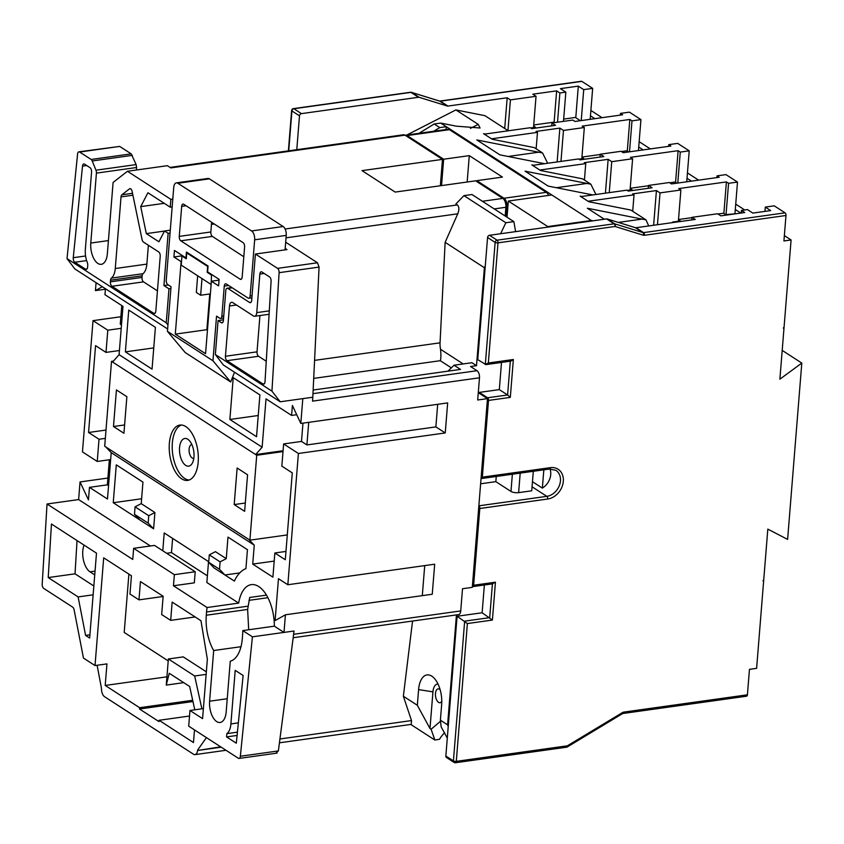 <?xml version="1.0" encoding="UTF-8"?>
<svg xmlns="http://www.w3.org/2000/svg" width="844" height="844" viewBox="0 0 844 844"><rect width="100%" height="100%" fill="white"/><g stroke="black" fill="none" stroke-linecap="round" stroke-linejoin="round"><path stroke-width="1.27" d="M264.225 273.477L259.857 274.089A3.492 1.772 82 0 1 261.176 271.8A3.492 1.772 82 0 1 261.914 271.99L269.542 276.927A3.492 1.772 82 0 1 271.093 281.242L265.016 381.741A3.492 1.772 82 0 1 265.005 381.847A3.492 1.772 82 0 1 263.697 384.147A3.492 1.772 82 0 1 262.948 383.957L264.362 383.756M441.771 701.364A6.984 3.545 82 0 1 440.03 702.725A6.984 3.545 82 0 1 435.462 693.483A6.984 3.545 82 0 1 438.099 688.894A6.984 3.545 82 0 1 440.146 689.727M193.962 456.973A13.968 7.09 -98 0 0 184.815 438.479A13.968 7.09 -98 0 0 179.55 447.658A13.968 7.09 -98 0 0 188.687 466.152A13.968 7.09 -98 0 0 193.962 456.973M198.182 462.058A27.936 14.179 -98 0 0 179.909 425.07A27.936 14.179 -98 0 0 169.359 443.416A27.936 14.179 -98 0 0 187.642 480.394A27.936 14.179 -98 0 0 198.182 462.058M181.418 425.017A27.936 14.179 -98 0 0 172.345 442.994A27.936 14.179 -98 0 0 189.109 480.036M84.073 545.119A16.416 8.335 -98 0 0 82.786 551.016A16.416 8.335 -98 0 0 90.013 571.831L94.739 574.891M438.025 684.03A11.869 6.024 -98 0 0 432.94 691.848L429.986 728.53L431.094 729.248L434.85 740.019L410.764 724.447M440.515 721.261L431.094 729.248M97.102 665.272L101.47 688.314A6.984 3.545 -98 0 0 104.572 696.711L193.498 754.23A6.984 3.545 -98 0 0 194.996 754.62A6.984 3.545 -98 0 0 197.58 750.485L220.653 746.824M444.63 732.824A17.46 10.698 -62.6 0 0 439.545 739.27L434.85 740.019M447.288 738.12L441.148 726.821L440.389 720.185L447.594 724.848L448.217 726.547M279.923 738.975L411.513 720.565L403.358 696.237L417.337 705.278L418.592 689.601A22.345 11.341 82 0 1 431.801 676.16A22.345 11.341 82 0 1 434.238 678.249A22.345 11.341 82 0 1 441.655 704.518L440.389 720.185M417.337 705.278L429.986 728.53M411.513 720.565L411.271 724.374L279.417 742.815M285.072 249.887L285.188 248.452L286.992 249.613L255.405 254.033L277.56 268.36L317.481 262.779L319.074 267.094L279.1 272.675L271.947 391.141L280.229 401.786L223.396 365.03L215.347 354.533L218.079 320.572L221.318 322.672L222.732 322.482M285.683 242.217L317.481 262.779M463.936 195.639L505.851 222.753L513.88 221.634L471.965 194.521L463.936 195.639L455.865 203.995L457.3 204.923C459.199 206.664 459.358 209.628 457.764 213.806L286.042 237.818M170.045 167.418L403.516 134.766A6.984 3.545 82 0 1 405.004 135.156L442.467 159.389L362.023 170.636L395.171 192.084L475.615 180.827L502.813 198.414A6.984 3.545 82 0 1 505.894 207.276L494.215 208.911M405.004 135.156L170.804 167.903L167.386 165.688L127.455 171.269L170.868 199.353L170.235 207.191L147.932 192.759L140.726 206.622L146.307 233.619L158.925 241.774L164.538 230.982L168.135 233.313L163.936 285.557L168.979 288.817L166.247 322.777L167.967 325.014M172.788 199.089L170.868 199.353M434.175 123.984L440.684 123.076L446.286 126.695L439.766 127.602L434.175 123.984L419.035 133.31M551.828 194.964L591.296 220.495L547.788 226.572L508.331 201.051L551.828 194.964L446.286 126.695L446.054 129.533M507.033 217.193L508.331 201.051M547.745 227.152L547.788 226.572M440.346 185.764L442.467 159.389M506.305 216.729L507.086 207.118A6.984 3.545 -98 0 0 504.005 198.256L476.807 180.658L502.433 177.082L469.285 155.634L443.659 159.221L407.103 135.578A6.984 3.545 -98 0 0 405.616 135.188A6.984 3.545 -98 0 0 405.215 135.293M405.616 135.188L447.921 129.269A6.984 3.545 82 0 1 449.419 129.66L546.311 192.337A6.984 3.545 82 0 1 548.537 195.428M604.357 219.229L587.35 208.236L645.976 219.862L648.741 225.939M508.278 130.788L484.899 115.67L455.897 109.92L406.85 135.008M470.435 128.362L478.242 124.374L455.897 109.92M478.242 124.374L480.067 128.003L456.372 126.178L440.684 123.076M591.296 220.495L592.973 220.822M581.822 196.462L580.144 196.135L588.785 201.727L630.816 210.05L645.976 219.862M556.396 187.706L587.002 183.433L525.084 171.163L548.146 186.081L592.826 194.932M587.002 183.433L590.853 184.203L595.938 194.489M533.535 165.234L531.857 164.907L540.508 170.499L582.539 178.822L590.853 184.203M544.538 163.694L499.87 154.842L476.807 139.935L542.565 152.975L547.661 163.261M485.258 134.006L483.58 133.679L492.231 139.271L534.263 147.595L542.565 152.975M692.006 217.341L695.256 219.44L636.007 227.722L643.571 232.617L785.057 212.836L774.243 205.841L765.308 207.086L770.709 210.589L752.837 213.089L747.436 209.586L741.475 210.42L744.714 212.519L720.881 215.853L717.632 213.754L692.006 217.341L691.806 219.915M741.264 213.005L741.475 210.42M764.959 211.39L765.308 207.086M672.035 222.679L672.584 222.056L673.28 222.51M718.022 214.007L723.456 213.247L725.618 214.64L736.443 213.68M678.502 219.524L691.985 217.647M672.584 222.056L680.327 220.98L678.492 219.788M530.644 127.961L535.486 127.286L533.651 126.094M533.524 127.56L536.045 96.29L510.42 99.877L507.181 97.777L447.921 106.07A2.099 1.656 -57.1 0 1 447.278 106.017L419.141 97.313A2.099 1.656 122.9 0 0 418.487 97.271L410.922 92.376L293.87 108.739L301.435 113.634L418.487 97.271M507.951 130.577L510.42 99.877M557.525 122.201L559.878 92.967L565.839 92.133L563.486 121.367M620.329 115.122L620.467 113.402L629.413 112.146L640.934 119.605L631.998 120.861L629.835 119.458L582.16 126.125L584.322 127.528L581.811 158.788M560.975 161.404L563.465 130.44L584.322 127.528M668.606 146.35L668.754 144.63L677.69 143.385L689.221 150.833L680.275 152.089L678.112 150.686L630.447 157.353L632.599 158.756L630.088 190.016M609.252 192.632L611.742 161.668L632.599 158.756M716.894 177.578L717.031 175.858L725.967 174.613L737.498 182.072L735.293 209.491L740.81 213.068M678.365 221.255L680.886 189.984L660.029 192.896L656.421 190.565L632.589 193.898L634.023 194.837L588.068 201.262M657.465 224.715L660.029 192.896M581.231 120.586L583.721 89.633L592.657 88.377L581.854 81.383L440.357 101.174L447.921 106.07M583.721 89.633L578.309 86.13L560.437 88.631L565.839 92.133M559.878 92.967L556.639 90.867L532.796 94.201L536.045 96.29M296.772 149.694L299.493 115.839L291.929 110.954L288.722 150.823M590.167 119.342L592.657 88.377M513.363 359.502L510.936 361.105L485.912 364.608L477.746 359.618L487.568 237.502A2.099 1.656 -57.1 0 1 489.509 235.286L606.572 218.923A2.099 1.656 -57.1 0 1 607.226 218.965L614.791 223.86A2.099 1.255 107.2 0 1 615.054 226.477L498.002 242.84L488.338 363.004L513.363 359.502L510.314 397.376L488.507 400.425L482.335 477.155L550.277 467.66A16.764 13.219 -57.1 0 1 563.317 481.333A16.764 13.219 -57.1 0 1 547.756 499.004L479.814 508.499L473.642 585.24L495.449 582.191L492.421 583.7M489.509 235.286L497.084 240.181L614.137 223.818A2.099 1.656 122.9 0 1 614.791 223.86L642.917 232.564L635.353 227.669L607.226 218.965M580.862 196.599L626.818 190.174L628.263 191.103L652.096 187.769L648.498 185.437L669.355 182.526L671.518 183.929L719.193 177.261L717.031 175.858M726.04 214.587L728.562 183.317L737.498 182.072M728.562 183.317L726.399 181.924L678.724 188.581L680.886 189.984M532.585 165.371L578.541 158.946L579.986 159.875L603.819 156.541L600.221 154.209L621.078 151.298L623.241 152.69L670.906 146.033L668.754 144.63M611.742 161.668L608.144 159.337L584.301 162.67L585.747 163.609L539.791 170.034M484.298 134.143L530.264 127.718L531.699 128.647L555.542 125.313L551.934 122.981L572.791 120.07L574.954 121.462L622.629 114.795L620.467 113.402M563.465 130.44L559.867 128.109L536.024 131.442L537.47 132.371L491.503 138.806M638.444 150.57L640.934 119.605M447.278 106.017L439.703 101.122A2.099 1.656 122.9 0 0 440.357 101.174A2.099 1.066 -98 0 0 439.914 101.058L581.4 81.267A2.099 1.066 82 0 1 581.854 81.383M686.731 181.798L689.221 150.833M785.057 212.836A2.099 1.066 82 0 1 785.986 215.494L644.489 235.276A2.099 1.066 -98 0 0 643.571 232.617A2.099 1.656 122.9 0 1 642.917 232.564A2.099 1.255 107.2 0 1 643.191 235.181A4.188 3.302 122.9 0 0 644.489 235.276M784.361 235.613L791.081 239.96L783.928 240.962L785.986 215.494M456.446 614.907L447.594 724.848M403.358 696.237L412.547 621.047M791.081 239.96L784.044 327.461L783.39 328.2L783.992 328.116L779.877 379.188L801.8 363.078L787.61 539.4L767.818 529.114L763.704 580.187L763.06 580.925L763.651 580.841L756.614 668.353L749.461 669.345L747.415 694.812A2.099 1.066 82 0 1 746.624 696.194L623.051 713.475A2.099 1.066 -98 0 0 623.843 712.093A4.188 3.302 122.9 0 0 622.366 712.642L567.347 745.822A2.099 0.675 -121.1 0 1 567.347 746.919L622.366 713.729A2.099 0.675 -121.1 0 0 622.366 712.642M126.874 396.691L116.43 389.939L113.486 426.505L123.931 433.267L126.874 396.691M124.606 424.954L113.486 426.505M112.611 362.044L119.088 354.68L262.136 447.204L255.648 454.568L111.524 361.348L104.698 446.244L249.898 540.16L256.724 455.264L255.648 454.568L283.078 450.728M113.465 361.074L111.524 361.348M287.298 534.927L249.898 540.16M248.811 539.464L254.255 545.161L252.725 564.098L272.907 577.148L274.849 552.989L285.293 559.741L292.288 472.893L281.833 466.131L283.626 443.933L298.396 453.481L287.836 584.744L434.681 564.214L432.255 594.25L285.42 614.78L275.091 620.614L278.467 578.689L287.836 584.744M254.255 545.161L111.208 452.637L105.774 446.94M107.895 478.052L80.043 481.945L88.462 499.891L89.464 487.347L107.483 499.004L111.208 452.637M80.043 481.945L78.629 499.574L150.38 545.984M266.493 595.115L249.718 597.468L247.63 609.452L206.284 615.234A34.92 17.724 -98 0 0 213.68 650.524L209.607 701.206A16.068 8.155 82 0 0 216.676 721.578A16.068 8.155 82 0 0 220.115 722.475A16.068 8.155 82 0 0 226.181 711.925L230.254 661.242A34.92 17.724 -98 0 0 242.312 638.549L242.576 635.279A34.92 17.724 -98 0 0 242.766 630.595L274.353 626.174A34.92 17.724 82 0 0 251.312 584.628A34.92 17.724 82 0 0 238.673 603.101L206.854 582.518L208.531 561.619L164.211 532.954L162.786 550.763M274.353 626.174L283.995 632.42L285.42 614.78M153.597 528.829L154.916 512.508L141.222 503.646L142.952 482.103L116.293 464.854L113.244 502.729L153.597 528.829L148.164 523.132L148.766 515.716L135.072 506.864L134.47 514.281L148.164 523.132M208.7 562.283L214.133 567.98L234.379 581.083A51.885 26.333 82 0 1 245.92 568.624L247.44 549.687L227.985 537.101L226.255 558.654L215.442 551.659L209.291 554.867L208.7 562.283L219.503 569.278L220.105 561.861L209.291 554.867M274.194 561.091L252.725 564.098M302.975 423.139L301.498 441.433L283.626 443.933M285.968 551.427L274.849 552.989M119.088 354.68L122.981 306.351L104.962 294.704L105.447 288.732M296.719 414.71L291.602 415.427L266.018 398.874L262.136 447.204M291.602 415.427L292.404 405.5L300.812 423.445L302.806 398.632L280.229 401.786M96.079 282.677L95.435 290.6L105.405 289.207M102.324 286.717L95.435 290.6M128.742 310.086L125.387 351.874L152.047 369.123L155.412 327.335L128.742 310.086M233.229 377.669L229.874 419.468L256.534 436.707L259.899 394.918L233.229 377.669M107.8 330.194L106.006 352.402L95.562 345.639L88.567 432.497L99.022 439.249L97.239 461.457L82.459 451.899L93.019 320.646L107.8 330.194L121.209 328.316M300.812 423.445L447.658 402.915L445.242 432.951L298.396 453.481M293.406 635.521L293.997 631.017L252.409 636.83L240.35 756.256L278.362 750.938L293.638 634.298L460.729 610.929L462.512 588.732L472.292 587.361L487.473 398.632L477.693 400.003L479.487 377.796A5.591 2.838 -98 0 0 477.018 370.706L470.541 366.518L476.501 365.684L484.382 267.727L445.136 242.344L457.764 213.806M293.997 631.017L293.638 634.298M479.487 377.796L312.523 401.143L312.797 397.229L302.806 398.632M473.642 585.24A2.099 1.066 -98 0 1 472.851 586.612A2.099 1.066 -98 0 1 472.408 586.496L472.366 586.474M478.284 392.692L487.473 398.632M501.505 362.424L499.321 389.611L479.297 392.407L487.589 397.767L507.603 394.971L510.314 397.376M499.321 389.611L507.603 394.971L510.325 361.19M314.569 360.377L440.051 342.833L445.136 242.344M440.051 342.833A13.968 7.09 -98 0 0 440.536 349.289L463.177 363.943M448.006 371.16L454.04 365.22L471.912 362.72L476.501 365.684M454.04 365.22L460.518 369.408L313.145 390.023M495.449 582.191L492.4 620.066L467.376 623.558L457.089 616.257L445.854 756.013L453.418 760.908L464.664 621.152L489.689 617.65L492.411 583.879M293.121 637.747L458.619 614.601A5.591 2.838 -98 0 0 460.729 610.929M209.755 293.965L206.875 329.709L207.455 330.078M211.148 284.196L211.506 275.102L207.181 272.306L207.656 266.43L186.756 252.915L186.281 258.791L181.956 255.996L181.217 265.132L210.768 284.249M219.06 280.145L211.39 281.21L218.596 285.873L219.123 279.343L207.592 271.884L208.067 266.008L186.45 252.029L185.975 257.905L174.444 250.446L173.917 256.977L181.122 261.64L175.288 334.118L205.556 353.699L211.39 281.21M212.371 274.986L211.506 275.102M208.057 272.179L207.181 272.306M197.665 275.766L196.325 292.446L200.65 295.242L201.99 278.562M206.875 329.709L175.288 334.118M182.652 255.753L173.917 256.977M182.832 255.869L181.956 255.996M269.099 314.263L254.645 316.289A5.591 2.838 -98 0 1 253.453 315.972L232.786 302.616A5.591 2.838 82 0 0 231.594 302.3A5.591 2.838 82 0 0 229.484 305.971L225.443 356.252L257.03 351.842A3.492 1.772 -98 0 0 258.57 356.273L266.261 361.243M254.645 316.289A5.591 2.838 -98 0 0 256.755 312.618L269.299 310.866M259.857 274.089L256.755 312.618M258.57 356.273L226.983 360.683L262.948 383.957M226.983 360.683A3.492 1.772 82 0 1 225.443 356.252M279.1 272.675A3.492 1.772 -98 0 0 277.56 268.36M232.237 287.825L227.869 288.437L249.602 302.5A3.492 1.772 82 0 0 250.351 302.69A3.492 1.772 82 0 0 251.67 300.401L255.405 254.033M227.869 288.437A3.492 1.772 -98 0 0 227.12 288.247A3.492 1.772 -98 0 0 225.802 290.536L223.386 320.572A3.492 1.772 82 0 1 222.067 322.872A3.492 1.772 82 0 1 221.318 322.672M215.347 354.533L271.947 391.141M276.969 753.133L239.042 758.429A3.492 1.772 -98 0 1 238.303 758.239L188.708 726.156L189.963 710.479L202.571 718.645L207.36 659.217L200.977 620.741L172.155 602.089L170.678 620.372L161.668 614.548L163.145 596.265L140.442 581.579L138.975 599.862L129.965 594.039L131.442 575.756L103.696 557.81L95.024 665.557L83.472 658.088L74.103 609.79A3.492 1.772 82 0 0 72.668 607.131L43.751 588.426A3.492 1.772 -98 0 1 42.2 584.111L47.042 503.995L132.751 559.435L133.647 548.326L174.36 574.669L173.463 585.768L207.096 607.522A34.92 17.724 -98 0 0 206.548 611.974L206.284 615.234M239.042 758.429A3.492 1.772 -98 0 0 240.35 756.256M242.766 630.595L252.409 636.83M237.407 732.159L226.825 733.647L226.572 736.907L236.299 743.205L243.135 675.485L235.202 670.358L230.897 723.92L238.346 722.875M226.825 733.647A16.068 8.155 -98 0 0 230.897 723.92M51.452 524.018L48.214 577.57L78.123 596.919L85.592 635.416L89.654 638.043L96.49 553.147L51.452 524.018M148.375 245.256L146.856 264.109A16.068 8.155 82 0 1 142.974 273.699A3.492 1.772 -98 0 0 142.13 275.777L141.992 277.433A3.492 1.772 -98 0 0 143.533 281.864L111.946 286.274L153.745 313.314A3.492 1.772 82 0 0 154.484 313.504A3.492 1.772 82 0 0 155.802 311.214L160.223 256.354A3.492 1.772 82 0 0 158.683 251.923L143.491 242.101A3.492 1.772 -98 0 1 142.066 239.517L132.128 191.43A3.492 1.772 82 0 0 129.965 188.655A3.492 1.772 82 0 0 129.491 188.866L121.884 194.785L132.508 193.308M111.946 286.274A3.492 1.772 82 0 1 110.406 281.843L141.992 277.433M142.13 275.777L110.543 280.197L110.406 281.843M110.543 280.197A3.492 1.772 82 0 1 111.387 278.109A16.068 8.155 -98 0 0 115.269 268.519L146.856 264.109M132.909 195.217L121.03 196.874L115.269 268.519M121.03 196.874A3.492 1.772 82 0 1 121.884 194.785M86.626 260.585L74.789 262.241L85.529 269.194A3.492 1.772 82 0 0 86.278 269.384A3.492 1.772 82 0 0 87.597 267.094L87.734 265.417A3.492 1.772 82 0 0 87.312 262.537A16.068 8.155 -98 0 1 85.35 249.318L91.563 172.102A3.492 1.772 82 0 0 90.023 167.671L84.558 164.137A3.492 1.772 82 0 0 83.82 163.947A3.492 1.772 82 0 0 82.512 166.12L73.259 257.694L85.592 255.975M74.789 262.241A3.492 1.772 82 0 1 73.259 257.694M96.416 173.125A3.492 1.772 -98 0 0 95.973 170.203L92.228 160.972A3.492 1.772 -98 0 0 91.131 159.463L131.2 153.861L136.127 164.591L136.601 167.502L96.416 173.125L90.783 243.051L108.422 240.582M79.642 152.025A3.492 1.772 -98 0 0 78.893 151.825L119.7 146.423L79.642 152.025L91.131 159.463M78.893 151.825A3.492 1.772 -98 0 0 77.585 154.009L67.024 258.591L166.247 322.777M127.455 171.269L113.096 182.452L107.357 253.77A16.068 8.155 82 0 1 101.301 264.32A16.068 8.155 82 0 1 97.862 263.433A16.068 8.155 82 0 1 90.783 243.051M166.933 676.814L105.205 685.444L139.619 707.705L139.513 709.013L158.967 721.588L159.073 720.291L193.487 742.541L194.5 729.902M192.685 700.277L139.619 707.705M128.9 574.11L124.205 632.42L168.209 660.894M136.433 170.013L136.601 167.502M131.2 153.861L119.7 146.423M782.198 350.397L801.8 363.078M783.432 327.757L783.992 328.116M120.871 316.753L93.019 320.646M590.884 110.459L602.046 117.675M639.161 141.686L650.323 148.903M687.438 172.915L698.6 180.141M735.725 204.142L744.724 209.966M763.651 580.841L763.092 580.482M590.452 115.807L594.893 118.677M638.729 147.035L643.17 149.905M687.016 178.263L691.447 181.133M278.362 750.938L276.21 752.932M247.63 609.452L248.695 629.761M312.797 397.229L319.074 267.094M451.361 367.857L440.294 360.694C441.001 358.763 441.074 354.965 440.536 349.289M78.629 499.574L47.042 503.995M206.442 737.624L197.633 750.042M89.918 634.815L85.592 635.416M93.135 594.82L78.123 596.919M77.036 540.571L75.032 573.825L93.842 585.989M75.032 573.825L48.214 577.57M95.024 665.557L106.945 663.89L105.205 685.444M203.383 708.612L189.963 710.479M206.136 674.377L194.669 675.981L201.885 708.812M206.337 671.813L183.264 656.885L168.367 658.974L166.268 685.096L169.243 673.28L189.657 686.478L194.785 709.815M194.669 675.981L168.367 658.974M183.728 682.648L166.268 685.096M189.52 716.029L159.073 720.291M192.959 701.533L139.513 709.013M163.124 596.486L138.975 599.862M195.133 616.953L170.678 620.372M237.08 735.44L226.572 736.907M240.994 646.704L213.68 650.524M238.673 603.101L207.096 607.522M174.36 574.669L195.217 571.747L194.32 582.845L173.463 585.768M172.619 538.388L171.469 552.598L207.392 575.83M171.469 552.598L166.658 553.274M167.639 328.97L74.852 268.941L67.024 258.591M143.533 281.864L157.438 290.863M259.941 315.54L257.03 351.842M223.449 319.823L218.079 320.572M170.899 288.553L168.979 288.817M168.304 284.945L163.936 285.557M170.055 233.049L168.135 233.313M214.313 224.019L211.454 224.42M170.288 230.18L164.538 230.982M164.485 231.077L146.307 233.619M164.274 203.33L140.726 206.622M172.155 206.928L170.235 207.191M251.575 230.95L283.162 226.53L209.439 178.844L177.852 183.264A6.984 3.545 -98 0 0 176.354 182.874A6.984 3.545 -98 0 0 173.727 187.463L166.257 280.187A3.492 1.772 -98 0 0 167.798 284.618L171.047 286.717L167.45 331.354L212.952 360.778L216.539 316.152L219.778 318.241A3.492 1.772 -98 0 0 220.527 318.441A3.492 1.772 -98 0 0 221.845 316.141L224.261 286.105A3.492 1.772 82 0 1 225.58 283.816A3.492 1.772 82 0 1 226.329 284.006L248.073 298.069A3.492 1.772 -98 0 0 248.811 298.259A3.492 1.772 -98 0 0 250.13 295.97L254.656 239.812A6.984 3.545 -98 0 0 251.575 230.95L177.852 183.264M283.162 226.53A6.984 3.545 82 0 1 286.232 235.392L254.656 239.812M285.188 248.452L286.232 235.392M176.354 182.874L207.94 178.453A6.984 3.545 82 0 1 209.439 178.844M211.622 222.278L210.842 231.973A3.492 1.772 -98 0 0 212.382 236.404L243.81 256.734M234.526 372.225L230.686 381.963L185.195 352.539L167.45 331.354M212.952 360.778L230.686 381.963M212.382 236.404L180.806 240.814L240.107 279.185A3.492 1.772 82 0 0 240.857 279.375A3.492 1.772 82 0 0 242.175 277.085L244.591 247.039A3.492 1.772 82 0 0 243.051 242.608L183.739 204.248A3.492 1.772 82 0 0 183 204.058A3.492 1.772 82 0 0 181.682 206.347L179.266 236.383L210.842 231.973M180.806 240.814A3.492 1.772 82 0 1 179.266 236.383M187.632 252.789L186.756 252.915M200.65 295.242L210.367 293.881M110.648 459.579L97.239 461.457M109.361 459.758L107.346 484.846L89.464 487.347M121.768 305.57L120.27 324.202L121.483 324.982M457.089 616.257L482.124 612.765L492.4 620.066M482.124 612.765L484.361 585.008M505.851 222.753L500.608 233.735M485.289 265.818L484.382 267.727M479.297 392.407L478.295 392.544M515.589 231.646L513.88 221.634M481.059 478.39L481.101 478.421A2.099 1.066 -98 0 0 481.544 478.537A2.099 1.066 -98 0 0 482.335 477.155M488.507 400.425A2.099 1.066 -98 0 0 487.589 397.767M478.854 505.82L546.828 496.346L532.058 486.798M533.303 471.3L531.741 490.807L518.627 492.632A5.591 1.931 -175.4 0 1 510.979 491.44L495.839 481.65L480.626 483.781M479.814 508.499A2.099 1.066 -98 0 0 478.896 505.841M495.839 481.65L496.261 476.48M550.014 468.969A14.665 11.573 -57.1 0 1 550.721 474.592A14.665 11.573 -57.1 0 1 542.365 488.106L532.469 481.713M542.365 488.106L543.831 469.823M424.711 565.607L422.295 595.642M437.688 404.308L435.873 426.895L445.242 432.951M435.873 426.895L306.899 444.925L308.725 422.338M301.498 441.433L306.899 444.925M105.331 438.374L99.022 439.249M105.996 430.06L88.567 432.497M119.426 350.524L106.006 352.402M107.346 484.846L108.559 485.627M141.613 498.762L113.244 502.729M139.904 519.978L134.47 514.281M135.072 506.864L141.222 503.646M153.756 347.907L125.387 351.874M258.243 415.501L229.874 419.468M239.749 572.907L224.937 574.975L219.503 569.278M226.255 558.654L220.105 561.861M195.217 571.747L154.505 545.414L133.647 548.326M154.916 512.508L148.766 515.716M283.004 451.593L256.724 455.264M244.633 511.337L247.577 474.771L237.132 468.009L234.189 504.575L244.633 511.337M245.309 503.024L234.189 504.575M467.376 623.558L456.287 761.351A2.099 0.728 -175.4 0 1 453.418 760.908A2.099 1.656 -57.1 0 0 454.061 762.417A2.099 2.099 0 0 0 455.496 762.733A2.099 1.066 -98 0 1 455.043 762.617A2.099 1.656 -57.1 0 1 454.061 762.417L446.497 757.522A2.099 1.656 -57.1 0 1 445.854 756.013M734.987 213.332L735.293 209.491M648.266 188.307L648.498 185.437M677.785 183.042L680.275 152.089M669.735 182.779L675.179 182.019L676.951 183.169M648.477 185.754L630.225 188.296M627.208 190.427L632.05 189.742L630.204 188.56M599.989 157.079L600.221 154.209M629.508 151.815L631.998 120.861M621.458 151.54L626.892 150.781L628.674 151.931M600.189 154.515L581.949 157.068M578.931 159.189L583.763 158.514L581.927 157.322M551.702 125.851L551.934 122.981M580.398 120.703L575.376 117.453L563.665 119.099M554.392 122.644L553.696 122.19L533.735 124.986M635.353 227.669A2.099 1.656 122.9 0 0 636.007 227.722M301.435 113.634A2.099 1.656 122.9 0 0 299.493 115.839M504.701 128.478L507.181 97.777M723.857 213.5L726.399 181.924M632.705 211.274L634.023 194.837M653.636 225.253L656.421 190.565M675.58 182.272L678.112 150.686M584.428 180.046L585.747 163.609M605.422 193.17L608.144 159.337M627.292 151.044L629.835 119.458M536.14 148.818L537.47 132.371M557.145 161.932L559.867 128.109M554.097 122.443L556.639 90.867M575.777 117.717L578.309 86.13M505.187 216.001L505.894 207.276M476.744 181.555L476.807 180.658M443.659 159.221L441.539 185.596M467.165 182.009L469.285 155.634M433.647 131.263L439.766 127.602L433.89 131.231M487.568 237.502L495.133 242.397A2.099 0.728 4.6 0 0 498.002 242.84A2.099 1.066 82 0 0 497.084 240.181A2.099 1.656 122.9 0 0 495.133 242.397L485.311 364.513L488.338 363.004M439.703 101.122A2.099 1.255 -72.8 0 0 439.513 101.037L439.914 101.058A2.099 1.066 -98 0 0 439.713 101.122L411.577 92.418A2.099 1.255 -72.8 0 0 411.387 92.334L411.387 92.334A2.099 1.255 -72.8 0 0 410.88 92.344M567.01 746.898A2.099 0.675 -121.1 0 0 567.347 746.919A2.099 2.099 0 0 1 566.556 747.204A2.099 1.066 -98 0 0 567.347 745.822L456.287 761.351A2.099 1.066 -98 0 1 455.496 762.733L566.556 747.204A2.099 1.066 -98 0 1 566.102 747.088M191.873 444.556A6.984 3.545 -98 0 0 189.109 449.156A6.984 3.545 -98 0 0 193.803 458.376M95.045 571.135L90.013 571.831M285.114 229.009L457.3 204.923M482.409 201.273L502.813 198.414M504.005 198.256L546.311 192.337M449.419 129.66L407.103 135.578M439.313 100.995A2.099 1.255 -72.8 0 1 439.513 101.037L411.387 92.334A2.099 2.099 0 0 0 410.479 92.26A2.099 1.066 -98 0 1 410.922 92.376A2.099 1.656 -57.1 0 1 411.577 92.418L419.141 97.313M643.191 235.181L615.054 226.477A2.099 1.066 82 0 0 614.137 223.818L606.572 218.923M623.843 712.093L747.415 694.812M312.966 393.652L477.018 370.706M197.58 750.485L221.202 747.183M267.928 597.7L248.959 600.358M440.294 360.694L313.704 378.397M209.607 701.206L227.236 698.737M247.988 606.182L206.548 611.974M85.529 269.194L86.943 268.993M86.721 165.529L82.512 166.12M95.973 170.203L136.127 164.591M132.308 155.37L92.228 160.972M153.745 313.314L155.148 313.113M130.472 188.729L129.491 188.866M111.387 278.109L142.974 273.699M236.478 305L229.484 305.971M249.602 302.5L251.016 302.3M250.13 295.97L252.05 295.695M221.845 316.141L223.765 315.878M228.629 285.494L224.261 286.105M240.107 279.185L241.521 278.984M186.049 205.736L181.682 206.347M547.756 499.004A2.099 1.066 -98 0 0 546.828 496.346A14.665 11.573 122.9 0 0 560.448 480.88A14.665 11.573 122.9 0 0 555.901 470.319L549.486 469.032A2.099 1.066 82 0 0 550.277 467.66M510.979 491.44L512.361 474.222M520.199 473.125L518.627 492.632M432.94 691.848L418.592 689.601M618.346 222.415L642.136 219.092M508.109 156.478L538.725 152.194M507.845 207.002L507.086 207.118M293.427 108.623A2.099 2.099 0 0 0 291.623 110.532A2.099 0.728 4.6 0 0 291.929 110.954A2.099 1.656 122.9 0 1 293.87 108.739A2.099 1.066 -98 0 0 293.427 108.623L410.479 92.26M231.857 287.582L227.12 288.247M220.527 318.441L223.586 318.009M248.811 298.259L251.881 297.837M226.002 750.284L194.996 754.62M481.544 478.537L549.486 469.032M291.623 110.532L288.384 150.865M472.851 586.612L493.023 583.795M623.051 713.475L622.366 713.729"/></g></svg>
